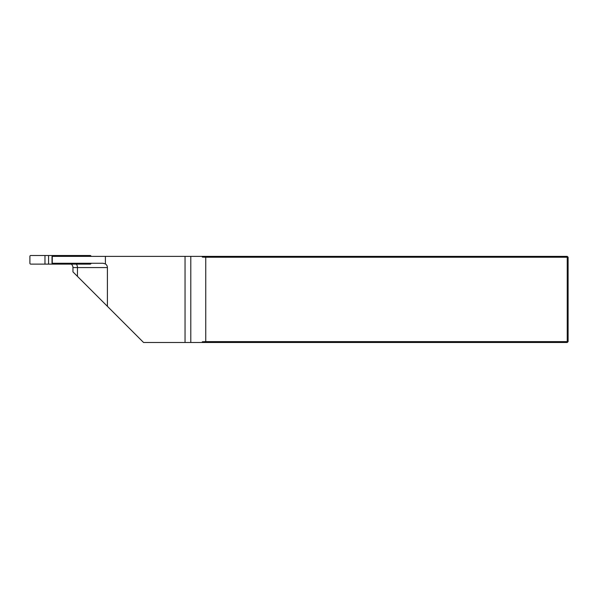<?xml version="1.0" encoding="UTF-8"?>
<svg xmlns="http://www.w3.org/2000/svg" width="598" height="598" viewBox="0 0 598 598"><rect width="100%" height="100%" fill="white"/><g stroke="black" fill="none" stroke-linecap="round" stroke-linejoin="round"><path stroke-width="0.9" d="M105.398 256.378L105.398 263.927L103.095 263.262L52.019 263.262L52.019 256.378L567.24 256.378L568.1 257.237L568.1 341.622L567.24 342.49L143.565 342.49L107.401 306.318L107.401 267.568L72.956 267.568A4.306 4.306 0 0 0 71.237 264.122M72.956 267.568L72.956 271.873L107.401 306.318M52.273 256.378L52.273 263.262M202.326 256.378L202.326 257.095L203.357 256.378M203.357 342.49L202.326 341.764L202.326 342.49M205.757 341.622L567.24 341.622L567.24 257.237L205.757 257.237L205.757 341.622L202.326 341.764M202.326 257.095L205.757 257.237M567.24 256.378L567.24 257.237L568.1 257.237M568.1 341.622L567.24 341.622L567.24 342.49M185.044 342.49L185.044 256.378M105.398 263.927A4.306 4.306 0 0 1 107.401 267.568M44.97 255.51L44.97 264.122L30.767 264.122A0.867 0.86 180 0 1 29.9 263.262L29.9 256.378A0.867 0.86 0 0 1 30.767 255.51L48.565 255.51L48.565 264.122L90.171 264.122A0.867 0.86 180 0 0 91.038 263.262M48.565 255.51L72.38 255.51L72.38 256.378M72.38 263.262L72.38 264.122M72.38 255.51L90.171 255.51A0.867 0.86 0 0 1 91.038 256.378M75.968 255.51L75.968 256.378M75.968 263.262L75.968 264.122M44.97 264.122L48.565 264.122M77.448 276.366L77.448 267.568A4.306 2.811 90 0 0 76.327 264.122M190.792 342.49L190.792 256.378"/></g></svg>
